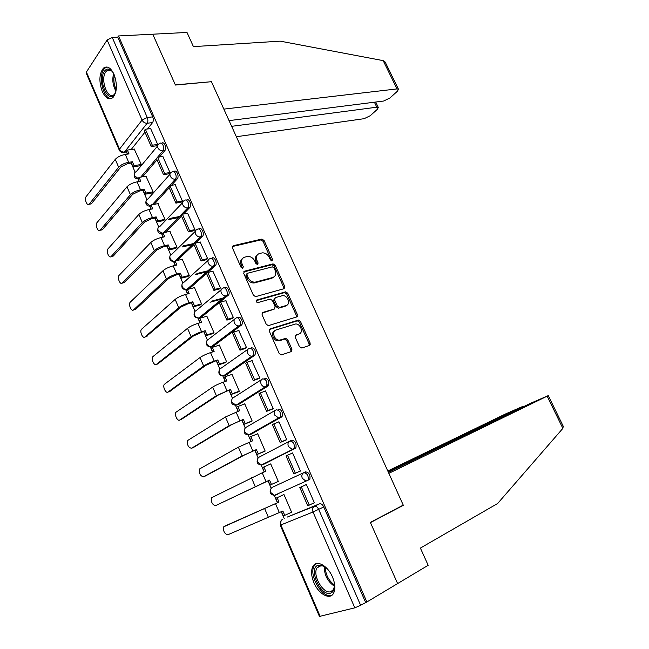 <?xml version="1.0" encoding="UTF-8"?>
<svg xmlns="http://www.w3.org/2000/svg" width="649" height="649" viewBox="0 0 649 649"><rect width="100%" height="100%" fill="white"/><g stroke="black" fill="none" stroke-linecap="round" stroke-linejoin="round"><path stroke-width="0.97" d="M272.045 260.89L272.556 259.365L264.078 240.487L261.872 239.051L233.251 245.695L232.439 247.886L241.039 267.315L242.734 268.313L243.302 266.739L242.182 264.224C240.925 260.598 241.777 258.229 244.738 257.118L247.691 256.436C250.757 256.363 253.126 257.913 254.797 261.076L255.909 263.567L257.572 264.549L258.115 263.007L257.004 260.525C255.747 256.947 256.566 254.619 259.446 253.532L262.318 252.867C265.319 252.794 267.648 254.319 269.303 257.45L270.406 259.908L272.045 260.89M271.671 260.906L263.064 241.347L260.866 239.919L232.318 246.555M242.418 268.337L241.185 265.076L242.182 264.224M257.231 264.581L255.99 261.369L257.004 260.525M114.013 74.311C110.695 67.577 107.174 65.517 103.442 68.145C99.175 73.686 98.778 81.441 102.258 91.42C105.568 98.242 109.129 100.295 112.942 97.577C117.128 92.069 117.485 84.313 114.013 74.311M332.499 577.034C327.737 565.522 316.534 559.543 312.988 566.269C310.855 570.374 311.155 575.825 313.897 582.615C318.497 593.973 329.846 600.398 333.513 593.364C335.582 589.243 335.249 583.8 332.499 577.034M299.457 346.704L301.826 348.042L309.508 345.446L310.19 343.102L300.471 321.474L298.451 320.062L270.106 328.856L269.335 331.233L279.2 353.502L281.22 354.938L291.231 351.62L291.953 349.219L287.75 339.784L285.722 338.356L279.605 340.149C274.349 340.668 271.168 331.209 276.149 329.952L295.465 323.997C300.544 323.429 303.846 332.71 299.002 334L295.976 334.981L295.263 337.334L299.457 346.704M229.056 120.625L383.616 101.033L389.935 97.975L397.423 91.217L398.462 89.229L397.001 88.913L383.186 60.633L280.222 41.155L193.418 46.623L187.001 32.45L152.758 34.202L175.425 85.043L211.428 81.701L403.248 505.117L370.352 522.396L397.618 583.573L366.88 601.98L118.516 35.955L117.737 37.139L112.236 37.423L147.266 117.51C148.118 119.822 148.077 121.728 147.153 123.245L124.438 152.101L123.026 152.523M211.193 81.725L175.344 84.873L152.758 34.202L118.516 35.955M284.027 288.708L284.741 286.477L275.225 265.303L273.075 263.875L244.543 271.168L243.74 273.424L253.386 295.206L255.544 296.658L284.027 288.708M287.783 293.243L297.396 314.635L296.698 316.931L268.313 325.644L266.22 324.2L262.042 314.749L262.813 312.412L274.389 308.989L275.135 306.685L272.385 300.528L270.276 299.092L257.726 302.629C256.022 301.996 255.706 301.12 256.769 299.992L285.698 291.823L287.783 293.243L286.728 294.029L296.325 315.398L297.396 314.635M287.239 517.083L319.551 503.802L314.497 506.252C316.047 505.904 317.45 506.966 318.7 509.424L360.625 605.266L354.825 607.837L319.43 616.42L280.254 525.163M126.417 151.971L127.35 154.138M131.187 163.045L135.146 172.245M138.05 178.994L139.129 181.509M142.967 190.417L146.861 199.47M149.773 206.236L151.039 209.165M154.876 218.072L158.713 226.988M161.625 233.762L163.069 237.12M166.907 246.028L170.679 254.789M173.599 261.579L175.23 265.368M179.067 274.284L182.775 282.891M185.711 289.705L187.529 293.924M191.366 302.84L195 311.293M197.945 318.132L199.957 322.796M203.794 331.704L207.364 339.995M210.317 346.866L212.515 351.977M216.352 360.893L219.849 369.013M222.818 375.909L225.219 381.482M229.056 390.39L232.48 398.348M235.465 405.284L238.061 411.312M241.89 420.219L245.241 427.999M248.243 434.976L251.041 441.466M254.87 450.374L258.148 457.983M261.174 465L264.167 471.961M268.005 480.86L271.201 488.291M274.243 495.357L277.431 502.764M281.301 511.761L284.221 518.543M366.88 601.98L360.625 605.266M117.737 37.139L152.702 116.877C153.545 119.181 153.505 121.079 152.572 122.588L147.485 128.989M144.962 132.169L131.163 149.538M119.205 149.976L86.301 73.321L86.414 72.031L107.134 39.987L112.236 37.423M140.022 165.787L141.255 164.432L134.262 149.108M156.368 145.822L157.748 144.549L150.649 128.599M168.602 173.851L170.022 172.618L162.834 156.498M151.793 193.037L153.059 191.739L145.984 176.252M180.982 202.18L182.426 201.003L175.149 184.705M163.694 220.579L164.992 219.338L157.821 203.672M193.491 230.825L194.968 229.689L187.593 213.221M175.709 248.405L177.047 247.228L169.787 231.393M206.139 259.778L207.648 258.7L200.176 242.053M187.861 276.531L189.232 275.411L182.191 259.113L181.874 259.413M218.924 289.056L220.473 288.026L212.896 271.209M200.143 304.965L201.555 303.902L194.432 287.426L194.083 287.734M231.855 318.659L233.437 317.677L225.738 300.69M212.556 333.7L214 332.702L206.804 316.047L206.423 316.363M238.759 325.912L239.643 325.644M244.933 348.594L246.547 347.669L238.718 330.511M225.098 362.742L226.59 361.809L219.313 344.976L218.875 345.3M258.156 378.862L259.803 377.994L251.82 360.674M237.785 392.11L239.311 391.242L231.953 374.222L231.442 374.57M271.525 409.478L273.213 408.659L265.457 390.925L265.011 391.201M250.603 421.793L252.169 420.99L244.73 403.792L244.097 404.181M285.049 440.444L286.769 439.681L278.932 421.745L278.226 422.134M263.567 451.801L265.173 451.071L257.653 433.678L256.753 434.181M298.727 471.758L300.487 471.06L292.553 452.913L290.971 453.708M276.677 482.142L278.324 481.485L270.722 463.897L263.892 466.964L265.749 471.279L262.228 472.805L266.041 481.68L269.562 480.122L215.573 505.644L266.041 481.68M312.599 503.519L314.359 502.797L306.336 484.438L304.649 485.322M281.479 511.672L283.337 515.987L291.62 512.239L283.929 494.457L282.347 495.276M290.16 440.939L291.734 440.282C295.254 440.817 296.642 443.316 295.887 447.778L264.5 463.97L261.742 464.822M278.064 409.065C281.569 409.527 282.915 412.01 282.104 416.528L251.577 434.003L248.81 434.838M264.541 378.205C268.037 378.586 269.343 381.068 268.467 385.636L238.8 404.359L236.041 405.187M251.179 347.694C254.659 348.002 255.925 350.468 254.992 355.1L226.152 375.033L223.337 375.844M237.964 317.523C240.276 315.471 243.813 322.512 241.663 324.906L213.643 346.022L210.755 346.809M224.895 287.694C227.191 285.495 230.695 292.683 228.48 295.06L201.271 317.32L198.31 318.091M211.972 258.188C214.251 255.852 217.723 263.178 215.452 265.538L189.029 288.927L185.995 289.673M199.194 229.016C201.45 226.533 204.889 234.013 202.561 236.35L195.503 243.099M193.946 244.584L177.274 260.484M186.555 200.152C188.794 197.531 192.201 205.173 189.816 207.485L183.424 214.048M181.501 216.02L165.69 232.253M173.883 171.587L174.102 171.555C176.333 168.983 179.586 176.585 177.242 178.905L171.385 185.354M169.194 187.772L154.121 204.362M161.544 143.283L161.804 143.251C164.01 140.792 167.085 148.232 164.846 150.592L159.394 157.009M157.009 159.824L142.61 176.796M305.857 473.048L305.371 471.945M267.802 386.155L267.177 384.727M254.392 355.547L253.727 354.021M312.599 503.527L309.265 505.125L301.314 486.88L306.385 484.543M275.801 495.082L274.405 495.341L270.893 492.632C270.065 490.165 270.584 488.381 272.434 487.261L303.764 472.667C301.874 473.811 301.379 475.668 302.264 478.24L305.906 481.104L309.833 479.392C310.53 474.987 309.102 472.472 305.565 471.855L303.764 472.667C307.302 473.283 308.721 475.806 308.04 480.219L274.843 495.146M276.62 494.343L277.569 494.27M238.305 404.538L238.8 404.359M225.495 375.26L226.152 375.033M212.823 346.282L213.643 346.022M200.298 317.604L201.271 317.32M365.574 602.304L323.762 506.958C322.512 504.508 321.109 503.454 319.551 503.802M257.377 254.806C255.333 256.233 254.87 258.424 255.99 261.369M242.58 258.448C240.536 259.924 240.065 262.131 241.185 265.076M283.775 288.773L283.694 287.272L274.194 266.131L272.053 264.703L243.643 271.98M273.959 267.826L272.32 266.853L247.456 273.278L246.896 274.86L248.072 277.521C249.711 280.652 252.039 282.201 255.057 282.177L272.775 277.496C275.614 276.336 276.401 273.983 275.127 270.43L273.959 267.826M246.863 273.773L245.882 275.687L246.896 274.86M273.643 277.155L271.744 278.307L254.035 282.996C251.017 283.021 248.697 281.471 247.066 278.348L245.882 275.687M296.374 317.028L296.325 315.398M261.993 313.118L274.032 309.248M256.12 300.682L284.392 292.658L285.446 291.863M286.152 305.509C291.109 304.316 287.621 294.954 282.493 295.644L275.322 297.615L274.576 299.895L277.318 306.044L279.403 307.472L286.152 305.509L285.089 306.287L286.59 305.346M274.6 298.159L273.529 300.682L274.576 299.895M285.089 306.287L278.348 308.243L276.263 306.823L273.529 300.682M286.728 294.029L284.392 292.658M299.254 333.902L295.246 335.598M274.689 330.852C270.171 332.564 273.537 341.39 278.526 340.879L280.603 339.971M290.849 351.75L290.866 349.941L286.671 340.514L284.643 339.094L279.524 340.701M309.094 345.593L309.086 343.816L299.392 322.22L297.372 320.817L269.311 329.53M140.152 165.771L133.029 166.858L134.051 165.6L132.396 161.755L131.374 163.021L127.675 163.572L120.901 166.89L91.395 203.762L90.008 204.111M127.537 154.113L126.352 151.355L127.358 150.073L129.013 153.902L125.306 154.43C120.901 155.273 117.558 156.912 115.271 159.354L86.09 196.679C84.127 198.902 87.161 206.52 89.116 204.265L118.645 167.231C120.941 164.814 124.292 163.175 128.689 162.307L132.396 161.755M133.029 166.858L131.374 163.021M156.733 145.774L151.225 146.544L152.32 145.206L145.368 129.256L150.771 128.583M152.32 145.206L157.715 144.459M151.225 146.544L144.289 130.619L145.368 129.256M127.358 150.073L134.611 149.059M134.051 165.6L141.182 164.522M383.186 60.633L385.344 62.393M236.35 136.72L364.105 118.694L370.246 115.717L377.361 109.308L378.31 107.483L376.809 107.19L374.4 102.201M231.644 126.328L376.809 107.19M211.347 81.539L223.84 109.113L397.001 88.913M563.235 426.239L562.878 428.364L497.637 503.502L420.382 548.072L428.178 565.279L397.618 583.573L370.441 522.599L403.337 505.311L388.848 473.34L548.267 395.63L530.241 403.427L388.402 472.35M521.853 407.499L521.65 407.085L522.802 406.477L521.163 407.11L505.644 413.908L387.786 470.987M521.65 407.085L388.183 471.872M403.337 505.311L401.82 505.863M115.879 91.631L114.516 94.511C108.156 104.286 97.804 80.233 104.44 71.236C106.647 68.283 109.194 68.291 112.09 71.252L113.453 73.126M112.545 71.796C110.427 69.711 108.456 69.419 106.623 70.936L105.69 72.023C99.946 79.673 107.994 100.911 114.224 94.47L115.335 93.067M107.093 67.009L104.878 68.137L103.694 69.524C97.91 77.239 103.67 99.273 111.279 98.616M334.186 582.031C335.152 588.164 333.911 591.888 330.438 593.194C320.322 596.658 307.902 567.802 318.31 565.174L322.302 565.409L327.534 569.084M324.751 566.699L323.259 565.993L319.559 565.774L317.053 567.843C312.072 574.892 323.243 594.452 330.787 591.693L333.497 589.503L334.551 585.796M316.282 563.64L314.343 565.66C308.17 574.373 321.945 598.629 331.347 595.279M151.931 193.013L144.824 194.262L145.887 193.061L144.208 189.167L143.153 190.384L139.47 191.017L132.656 194.335L102.25 229.827L100.944 230.079M139.316 181.477L138.083 178.597L139.121 177.364L140.784 181.233L137.093 181.842C132.704 182.767 129.338 184.413 127.001 186.766L96.977 222.656C94.932 224.822 98.104 232.602 100.084 230.249L130.4 194.732C132.753 192.396 136.128 190.757 140.517 189.808L144.208 189.167M144.824 194.262L143.153 190.384M168.991 173.786L163.491 174.686L164.619 173.405L157.585 157.277L162.964 156.482M164.619 173.405L169.981 172.529M163.491 174.686L156.474 158.591L157.585 157.277M139.121 177.364L146.341 176.187M145.887 193.061L152.994 191.812M163.84 220.546L156.75 221.958L157.837 220.806L156.141 216.871L155.062 218.04L151.387 218.762L144.532 222.08L113.315 256.022L112.001 256.314M151.225 209.132L149.935 206.122L150.998 204.938L152.685 208.856L149.01 209.546C144.63 210.56 141.239 212.199 138.845 214.47L107.969 248.883C105.836 250.993 109.154 258.935 111.157 256.493L142.293 222.518C144.695 220.271 148.094 218.632 152.466 217.593L156.141 216.871M156.75 221.958L155.062 218.04M178.418 217.642L168.716 219.573M181.379 202.107L175.887 203.137L177.047 201.904L169.941 185.606L175.295 184.681M177.047 201.904L182.385 200.906M175.887 203.137L168.797 186.863L169.941 185.606M150.998 204.938L158.194 203.608M157.837 220.806L164.935 219.394M169.811 218.429L179.53 216.498M175.879 248.372L168.805 249.954L169.916 248.851L168.205 244.876L167.093 245.987L163.434 246.79L156.539 250.116L124.446 282.55L123.245 282.834M163.256 237.08L161.909 233.948L163.013 232.813L164.716 236.771L161.049 237.55C156.677 238.645 153.269 240.284 150.828 242.475L119.035 275.411C116.909 277.512 120.26 285.382 122.296 283.069L154.308 250.611C156.766 248.445 160.181 246.807 164.546 245.679L168.205 244.876M168.805 249.954L167.093 245.987M192.428 244.665L181.971 247.009M193.905 230.736L188.421 231.904L189.613 230.728L182.426 214.243L187.756 213.188M189.613 230.728L194.927 229.6M188.421 231.904L181.249 215.452L182.426 214.243M163.013 232.813L170.168 231.312M169.916 248.851L177.007 247.269M183.099 245.906L193.572 243.57M188.056 276.49L180.982 278.243L182.134 277.196L180.398 273.18L179.254 274.235L175.611 275.127L168.667 278.453L135.682 309.338L134.611 309.622M175.417 265.327L174.013 262.066L175.149 260.987L176.869 264.979L173.218 265.847C168.862 267.031 165.43 268.678 162.931 270.779L130.189 302.231C128.113 304.349 131.487 312.096 133.54 309.906L166.444 278.997C168.967 276.928 172.399 275.281 176.755 274.065L180.398 273.18M180.982 278.243L179.254 274.235M207.12 271.744L195.69 274.584M206.569 259.673L201.093 260.979L202.318 259.86L195.057 243.197L200.363 242.012M202.318 259.86L207.607 258.602M201.093 260.979L193.848 244.349L195.057 243.197M175.149 260.987L182.28 259.316M182.134 277.196L189.208 275.436M196.858 273.537L208.297 270.698M200.363 304.9L193.297 306.839L194.473 305.841L192.729 301.785L191.552 302.791L187.926 303.773L180.933 307.091L146.098 336.669M187.715 293.875L186.255 290.492L187.415 289.462L189.159 293.502L185.525 294.451C181.176 295.733 177.729 297.372 175.165 299.384L141.466 329.319C139.43 331.444 142.829 339.07 144.905 337.018L178.726 307.691C181.298 305.711 184.754 304.065 189.094 302.767L192.729 301.785M193.297 306.839L191.552 302.791M222.785 298.751L210.049 302.239M219.386 288.935L213.902 290.387L215.168 289.324L207.818 272.475L213.099 271.16M215.168 289.324L220.433 287.929M213.902 290.387L206.577 273.57L207.818 272.475M187.415 289.462L194.513 287.621M194.473 305.841L201.547 303.902M211.249 301.25L223.994 297.761M212.815 333.618L205.741 335.752L206.95 334.803L205.181 330.698L193.337 336.044L157.707 363.992M200.135 322.74L198.618 319.219L199.819 318.245L201.571 322.326L197.961 323.372C193.629 324.743 190.157 326.382 187.537 328.305L152.848 356.682C150.86 358.824 154.284 366.336 156.377 364.405L191.131 336.701C193.767 334.811 197.247 333.172 201.571 331.769L205.181 330.698M205.741 335.752L203.973 331.655M232.358 318.513L226.858 320.119L228.156 319.113L220.725 302.077L225.982 300.625M228.156 319.113L233.397 317.58M226.858 320.119L219.451 303.115L220.725 302.077M199.819 318.245L206.877 316.225M206.95 334.803L214 332.686M225.422 362.637L218.315 364.973L219.565 364.081L217.78 359.935L205.863 365.314L169.438 391.582M212.702 351.92L211.128 348.262L212.353 347.337L214.129 351.466L210.527 352.602C206.212 354.07 202.715 355.717 200.038 357.534L164.351 384.322C162.412 386.471 165.86 393.87 167.977 392.069L203.672 366.028C206.366 364.235 209.87 362.588 214.186 361.095L217.78 359.935M218.315 364.973L216.539 360.828M245.492 348.416L239.96 350.192L241.298 349.243L233.778 332.012L239.01 330.422M241.298 349.243L246.506 347.572M239.96 350.192L232.472 332.994L233.778 332.012M212.353 347.337L219.378 345.146M219.565 364.081L226.574 361.785M238.199 391.955L231.036 394.511L232.318 393.683L230.509 389.489L218.535 394.908L181.29 419.449M225.398 381.417L223.767 377.621L225.025 376.753L226.826 380.931L223.24 382.164C218.94 383.721 215.419 385.368 212.685 387.096L175.976 412.245C174.078 414.403 177.55 421.704 179.692 420.025L216.352 395.679L230.509 389.489M231.036 394.511L229.235 390.325M258.813 378.635L253.215 380.598L254.578 379.714L246.985 362.288L252.177 360.552M254.578 379.714L259.762 377.896M253.215 380.598L245.638 363.213L246.985 362.288M225.025 376.753L232.018 374.376M232.318 393.683L239.286 391.193M251.204 421.558L243.894 424.381L245.208 423.602L243.383 419.368L238.524 421.501L231.344 424.827L193.264 447.591M238.24 411.239L236.544 407.296L237.834 406.493L239.651 410.712L225.463 416.974L187.723 440.452C186.985 444.914 188.251 447.518 191.528 448.264L229.178 425.655L243.383 419.368M243.894 424.381L242.077 420.146M272.361 409.154L266.617 411.352L268.021 410.525L260.33 392.905L265.498 391.023M268.021 410.525L273.164 408.562M266.617 411.352L258.951 393.765L260.33 392.905M237.834 406.493L244.795 403.929M245.208 423.602L252.145 420.933M264.638 451.355L256.899 454.576L258.245 453.862L256.396 449.579L244.3 455.071L205.368 476.025M251.22 441.393L249.459 437.304L250.79 436.558L252.631 440.825L238.386 447.185L199.584 468.943C198.894 473.364 200.192 475.985 203.486 476.804L242.142 455.963L256.396 449.579M256.899 454.576L255.057 450.301M286.363 439.9L280.165 442.464L281.609 441.701L273.837 423.87L278.973 421.842M281.609 441.701L286.728 439.584M280.165 442.464L272.418 424.673L273.837 423.87M250.79 436.558L257.71 433.8M258.245 453.862L265.141 450.998M262.228 472.805L211.574 497.734C210.925 502.115 212.264 504.744 215.573 505.644M278.291 481.42L270.041 485.111L271.428 484.462L269.562 480.122M270.041 485.111L268.183 480.787M264.346 471.88L262.529 467.645L263.892 466.964M295.36 473.226L300.446 470.955L293.875 473.924L295.36 473.226L287.499 455.192L292.602 453.01M293.875 473.924L286.039 455.931L287.499 455.192M271.428 484.462L278.283 481.396M224.246 526.347L279.013 502.066L223.694 526.826C223.086 531.158 224.457 533.811 227.783 534.784L282.867 511.014L284.757 515.395M277.61 502.683L275.736 498.327L283.97 494.554L275.736 498.327M309.265 505.125L307.748 505.749L299.814 487.553L301.314 486.88M306.377 484.527L299.814 487.553M279.013 502.066L277.131 497.702M271.533 260.2L272.556 259.365M242.296 267.591L243.302 266.739M257.101 263.851L258.115 263.007M287.377 517.018L314.497 506.252C312.615 507.461 312.12 509.376 313.021 511.996L280.887 524.944L320.192 616.461M354.825 607.837L313.021 511.996L323.762 506.958M152.572 122.588L147.153 123.245C144.93 123.286 143.234 122.223 142.066 120.073L107.134 39.987M126.547 151.809L124.438 152.101C122.272 152.191 120.633 151.193 119.521 149.132L142.066 120.073L147.266 117.51L152.702 116.877M86.414 72.031L119.521 149.132L119.319 150.243C120.406 152.215 122.069 152.888 124.292 152.272L126.604 151.939M295.263 448.345L262.731 464.725L261.466 464.968L257.815 462.234C257.004 459.8 257.531 458.056 259.397 457.001L289.47 441.271M281.552 417.039L249.792 434.708L248.672 434.919L244.884 432.161C244.089 429.76 244.624 428.064 246.498 427.066L275.436 410.233M267.996 386.09L237.007 405.017L236.025 405.203L232.099 402.421C231.304 400.052 231.855 398.397 233.745 397.456L261.588 379.568M254.586 355.482L252.745 356.098L223.516 375.803C221.707 375.763 220.352 374.838 219.443 373.005C218.664 370.668 219.232 369.054 221.131 368.161L247.942 349.276M241.339 325.23L239.481 325.79L211.152 346.72C209.278 346.72 207.875 345.779 206.926 343.905C206.163 341.593 206.731 340.019 208.645 339.184L234.476 319.324M228.229 295.311L226.363 295.814L198.918 317.945C196.988 317.986 195.527 317.045 194.546 315.114C193.791 312.834 194.375 311.301 196.298 310.522L221.204 289.705M215.273 265.725L213.399 266.179L186.823 289.478C184.827 289.559 183.318 288.61 182.296 286.631C181.55 284.376 182.15 282.891 184.081 282.161L208.118 260.419M202.456 236.463L200.573 236.877L175.441 260.914M174.8 261.312C172.764 261.417 171.222 260.46 170.176 258.456C169.446 256.225 170.046 254.773 171.993 254.1L195.211 231.45M189.784 207.526L187.886 207.891L163.84 232.642M162.355 233.486L158.178 230.565C157.464 228.375 158.072 226.955 160.027 226.331L182.483 202.788M177.242 178.905L175.344 179.221L152.272 204.703M164.846 150.592L162.931 150.868L140.744 177.096M159.897 143.51C162.088 141.06 165.171 148.499 162.931 150.868C160.725 150.949 159.037 149.911 157.861 147.745C157.139 145.66 157.683 144.313 159.5 143.697L159.897 143.51M138.107 178.564L134.57 175.676C133.889 173.664 134.44 172.342 136.209 171.717L157.52 146.074M172.204 171.863C174.427 169.292 177.68 176.909 175.344 179.221C173.145 179.351 171.45 178.329 170.265 176.147C169.519 173.948 170.103 172.553 172.026 171.944L172.204 171.863M184.657 200.509C186.896 197.888 190.303 205.538 187.918 207.85L187.812 207.907C185.646 208.037 183.975 207.023 182.815 204.857C182.044 202.569 182.661 201.125 184.657 200.509M197.304 229.413C199.559 226.931 203.007 234.427 200.679 236.763L200.338 236.917C198.229 237.007 196.615 236.001 195.495 233.883C194.716 231.571 195.317 230.079 197.304 229.413M174.524 261.588L173.827 261.563M210.098 258.635C212.369 256.298 215.841 263.64 213.578 266.001L213.01 266.252C210.957 266.301 209.4 265.295 208.321 263.234C207.526 260.89 208.118 259.357 210.098 258.635M223.029 288.188C225.317 285.99 228.829 293.186 226.623 295.563L225.82 295.912C223.832 295.928 222.323 294.93 221.285 292.918C220.482 290.541 221.066 288.967 223.029 288.188M236.106 318.067C238.41 316.014 241.955 323.072 239.806 325.465L238.783 325.912C236.861 325.887 235.4 324.898 234.403 322.934C233.583 320.525 234.151 318.902 236.106 318.067M249.33 348.294C252.81 348.602 254.075 351.077 253.151 355.709L251.893 356.244C250.035 356.187 248.624 355.198 247.667 353.291C246.839 350.849 247.391 349.186 249.33 348.294M262.707 378.854C266.195 379.243 267.51 381.717 266.634 386.301L265.157 386.926C263.364 386.836 262.009 385.855 261.085 383.997C260.241 381.523 260.776 379.811 262.707 378.854M276.239 409.77C279.743 410.233 281.09 412.723 280.279 417.242L278.575 417.956L274.649 415.052C273.797 412.545 274.324 410.785 276.239 409.77M289.916 441.036C293.437 441.571 294.824 444.078 294.078 448.548L292.155 449.351L288.375 446.463C287.507 443.924 288.018 442.115 289.916 441.036M150.138 205.895L146.317 202.975C145.611 200.865 146.195 199.503 148.069 198.878L169.933 174.297M282.177 519.541L282.412 519.411C280.563 520.595 280.052 522.437 280.887 524.944L280.246 525.138L281.155 520.522M232.334 246.506L233.251 245.695M260.736 239.943L261.734 239.075M263.064 241.347L264.078 240.487M243.683 271.882L244.543 271.168M271.858 264.735L272.888 263.908M274.194 266.131L275.225 265.303M283.694 287.272L284.741 286.477M247.066 278.348L248.072 277.521M254.789 282.859L255.811 282.039M271.744 278.307L272.775 277.496M262.082 312.956L262.813 312.412M273.334 309.768L274.389 308.989M256.233 300.414L256.769 299.992M276.263 306.823L277.318 306.044M278.64 308.194L279.695 307.415M295.4 335.371L295.976 334.981M297.915 334.73L299.002 334M284.278 339.159L285.357 338.421M286.671 340.514L287.75 339.784M290.866 349.941L291.953 349.219M269.432 329.335L270.106 328.856M297.055 320.874L298.134 320.119M299.392 322.22L300.471 321.474M309.086 343.816L310.19 343.102M89.221 204.143L91.395 203.762M125.306 154.43L128.689 162.307M115.271 159.354L118.645 167.231M562.878 428.364L547.172 396.214M115.976 91.185C112.796 85.538 112.026 79.657 113.656 73.54M114.321 75.057C113.34 80.062 113.973 84.914 116.228 89.611M334.503 586.298C327.607 581.585 324.216 574.973 324.33 566.463M325.319 567.104C325.514 574.649 328.589 580.644 334.543 585.074M100.133 230.192L102.299 229.762M137.093 181.842L140.517 189.808M127.001 186.766L130.4 194.732M111.157 256.493L113.315 256.022L111.157 256.493M149.01 209.546L152.466 217.593M138.845 214.47L142.293 222.518M122.296 283.069L124.446 282.55M161.049 237.55L164.546 245.679M150.828 242.475L154.308 250.611M133.54 309.906L135.682 309.338M173.218 265.847L176.755 274.065M162.931 270.779L166.444 278.997M144.905 337.018L147.039 336.401M185.525 294.451L189.094 302.767M175.165 299.384L178.726 307.691M156.377 364.405L158.51 363.74M197.961 323.372L201.571 331.769M187.537 328.305L191.131 336.701M167.977 392.069L170.095 391.355M210.527 352.602L214.186 361.095M200.038 357.534L203.672 366.028M179.692 420.025L181.801 419.262M223.24 382.164L226.931 390.747M212.685 387.096L216.352 395.679M191.528 448.264L193.629 447.453M236.09 412.042L239.83 420.722M225.463 416.974L229.178 425.655M203.486 476.804L205.579 475.936M249.086 442.253L252.859 451.031M238.386 447.185L242.142 455.963M251.455 477.737L255.252 486.612M275.509 503.697L279.37 512.669M264.67 508.629L268.508 517.602M314.457 565.474L312.988 566.269M134.278 173.867C133.694 177.015 135.016 178.718 138.245 178.978M189.816 207.485L187.812 207.907L163.767 232.658M202.561 236.35L200.338 236.917L175.198 260.971M215.452 265.538L213.01 266.252L186.823 289.478C182.84 289.843 181.241 288.099 182.044 284.221M228.48 295.06L225.82 295.912L198.918 317.945C194.935 318.188 193.394 316.379 194.319 312.518M241.663 324.906L238.783 325.912L211.152 346.72C207.153 346.834 205.684 344.968 206.731 341.106M254.992 355.1L251.893 356.244L223.516 375.803C219.508 375.787 218.096 373.848 219.289 369.987M268.467 385.636L265.157 386.926L236.025 405.203C231.993 405.041 230.646 403.029 231.993 399.159M282.104 416.528L278.575 417.956L248.672 434.919C244.616 434.619 243.343 432.526 244.851 428.64M295.887 447.778L261.466 464.968C257.369 464.506 256.168 462.323 257.864 458.429M309.833 479.392L274.405 495.341C270.268 494.716 269.14 492.445 271.039 488.535M146.025 201.036C145.376 204.232 146.69 205.96 149.976 206.22M157.902 228.489C157.212 231.904 158.632 233.64 162.153 233.697M169.9 256.217C169.211 260.062 170.841 261.766 174.784 261.336M260.866 239.919L261.872 239.051M272.053 264.703L273.075 263.875M254.035 282.996L255.057 282.177M278.348 308.243L279.403 307.472M284.643 292.61L285.698 291.823M278.526 340.879L279.605 340.149M284.643 339.094L285.722 338.356M297.372 320.817L298.451 320.062M91.29 203.883L89.116 204.265M378.31 107.483L375.682 102.039M398.462 89.229L385.165 62.028M522.802 406.477L523.021 406.939M563.373 426.531L548.267 395.63M111.06 70.595L106.623 70.936M323.259 565.993L322.302 565.409M321.271 565.563L317.053 567.843M102.25 229.827L100.084 230.249M284.781 288.091L284.23 286.866M297.445 316.282L296.869 315.008M310.246 344.773L309.646 343.451"/></g></svg>

